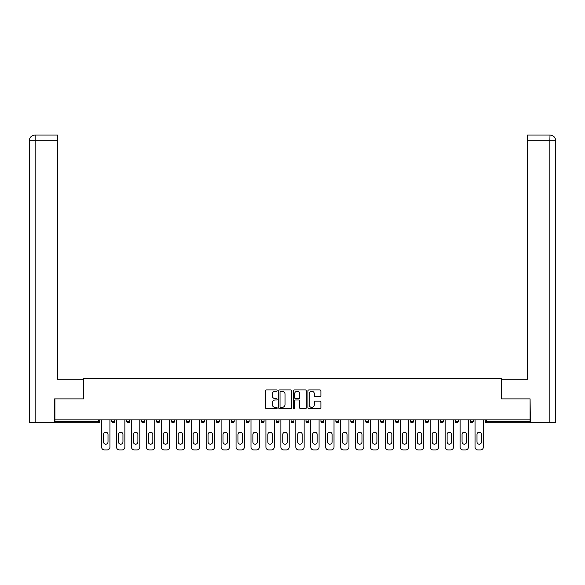 <?xml version="1.0" encoding="UTF-8"?>
<svg xmlns="http://www.w3.org/2000/svg" width="585" height="585" viewBox="0 0 585 585"><rect width="100%" height="100%" fill="white"/><g stroke="black" fill="none" stroke-linecap="round" stroke-linejoin="round"><path stroke-width="0.88" d="M277.18 390.583A0.658 0.658 0 0 0 276.522 389.924L266.533 389.924A0.943 0.943 0 0 0 265.59 390.86L265.59 407.782A0.943 0.943 0 0 0 266.533 408.725L276.522 408.725A0.658 0.658 0 0 0 277.18 408.067A0.658 0.658 0 0 0 276.522 407.409L275.228 407.409A3.005 3.005 0 0 1 272.222 404.396L272.222 402.992A3.005 3.005 0 0 1 275.228 399.979L276.522 399.979A0.658 0.658 0 0 0 277.18 399.321A0.658 0.658 0 0 0 276.522 398.663L275.228 398.663A3.005 3.005 0 0 1 272.222 395.657L272.222 394.246A3.005 3.005 0 0 1 275.228 391.241L276.522 391.241A0.658 0.658 0 0 0 277.18 390.583M319.973 396.55A0.943 0.943 0 0 0 320.909 395.606L320.909 390.86A0.943 0.943 0 0 0 319.973 389.924L308.88 389.924A0.943 0.943 0 0 0 307.937 390.86L307.937 407.782A0.943 0.943 0 0 0 308.88 408.725L319.973 408.725A0.943 0.943 0 0 0 320.909 407.782L320.909 402.049A0.943 0.943 0 0 0 319.973 401.105L315.227 401.105A0.943 0.943 0 0 0 314.284 402.049L314.284 404.893A2.515 2.515 0 0 1 311.768 407.409A2.515 2.515 0 0 1 309.253 404.893L309.253 393.756A2.515 2.515 0 0 1 311.768 391.241A2.515 2.515 0 0 1 314.284 393.756L314.284 395.606A0.943 0.943 0 0 0 315.227 396.55L319.973 396.55M57.498 135.069L35.005 135.069L57.498 135.069L57.498 140.809L35.137 140.809L35.137 422.355L54.624 422.355L54.624 398.89L83.45 398.89L83.45 378.78L501.55 378.78L501.55 398.89L530.083 398.89L530.083 419.862L54.917 419.862L54.917 421.397L98.295 421.397L98.295 419.862M54.917 398.89L54.917 419.862M291.681 390.86A0.943 0.943 0 0 0 290.738 389.924L279.645 389.924A0.943 0.943 0 0 0 278.709 390.86L278.709 407.782A0.943 0.943 0 0 0 279.645 408.725L290.738 408.725A0.943 0.943 0 0 0 291.681 407.782L291.681 390.86M294.262 389.924L305.355 389.924A0.943 0.943 0 0 1 306.291 390.86L306.291 407.782A0.943 0.943 0 0 1 305.355 408.725L300.61 408.725A0.943 0.943 0 0 1 299.666 407.782L299.666 400.922A0.943 0.943 0 0 0 298.73 399.979L295.579 399.979A0.943 0.943 0 0 0 294.635 400.922L294.635 408.067A0.658 0.658 0 0 1 293.977 408.725A0.658 0.658 0 0 1 293.319 408.067L293.319 390.86A0.943 0.943 0 0 1 294.262 389.924M98.295 422.831A1.433 1.433 0 0 0 99.728 421.397L98.295 421.397L98.295 422.831A1.433 1.433 0 0 0 99.728 421.397L99.728 419.862L99.728 421.397A1.433 1.433 0 0 1 98.295 422.831L54.917 422.831L54.917 421.397M530.083 419.862L530.083 422.831L486.705 422.831A1.433 1.433 0 0 1 485.272 421.397L485.272 419.862M111.793 419.862L111.793 421.397L111.793 419.862M113.234 422.831A1.433 1.433 0 0 1 111.793 421.397A1.433 1.433 0 0 0 113.234 422.831A1.433 1.433 0 0 0 114.667 421.397L114.667 419.862L114.667 421.397A1.433 1.433 0 0 1 113.234 422.831A1.433 1.433 0 0 1 111.793 421.397L114.667 421.397A1.433 1.433 0 0 1 113.234 422.831M126.733 419.862L126.733 421.397L126.733 419.862M129.607 419.862L129.607 421.397L129.607 419.862M141.672 419.862L141.672 421.397L141.672 419.862M144.546 419.862L144.546 421.397L144.546 419.862M156.612 419.862L156.612 421.397L156.612 419.862M159.486 419.862L159.486 421.397A1.433 1.433 0 0 1 158.052 422.831A1.433 1.433 0 0 1 156.612 421.397A1.433 1.433 0 0 0 158.052 422.831A1.433 1.433 0 0 0 159.486 421.397A1.433 1.433 0 0 1 158.052 422.831A1.433 1.433 0 0 1 156.612 421.397L159.486 421.397M171.551 421.397A1.433 1.433 0 0 0 172.992 422.831A1.433 1.433 0 0 0 174.425 421.397L174.425 419.862L174.425 421.397L171.551 421.397A1.433 1.433 0 0 0 172.992 422.831A1.433 1.433 0 0 1 171.551 421.397L171.551 419.862M186.491 419.862L186.491 421.397L186.491 419.862M189.364 419.862L189.364 421.397A1.433 1.433 0 0 1 187.931 422.831A1.433 1.433 0 0 1 186.491 421.397L189.364 421.397A1.433 1.433 0 0 1 187.931 422.831M201.43 419.862L201.43 421.397L201.43 419.862M204.304 419.862L204.304 421.397A1.433 1.433 0 0 1 202.863 422.831A1.433 1.433 0 0 1 201.43 421.397L204.304 421.397A1.433 1.433 0 0 1 202.863 422.831M216.37 419.862L216.37 421.397L216.37 419.862M219.243 419.862L219.243 421.397A1.433 1.433 0 0 1 217.803 422.831A1.433 1.433 0 0 1 216.37 421.397L219.243 421.397A1.433 1.433 0 0 1 217.803 422.831M234.183 419.862L234.183 421.397L231.309 421.397A1.433 1.433 0 0 0 232.742 422.831A1.433 1.433 0 0 1 231.309 421.397L231.309 419.862M246.248 419.862L246.248 421.397L246.248 419.862M249.122 419.862L249.122 421.397L249.122 419.862M261.188 419.862L261.188 421.397L261.188 419.862M264.062 419.862L264.062 421.397L264.062 419.862M276.127 419.862L276.127 421.397L276.127 419.862M279.001 419.862L279.001 421.397L279.001 419.862M291.067 419.862L291.067 421.397L291.067 419.862M293.933 419.862L293.933 421.397L293.933 419.862M308.873 419.862L308.873 421.397A1.433 1.433 0 0 1 307.439 422.831A1.433 1.433 0 0 1 305.999 421.397L305.999 419.862M323.812 419.862L323.812 421.397A1.433 1.433 0 0 1 322.379 422.831A1.433 1.433 0 0 1 320.938 421.397L320.938 419.862M338.752 419.862L338.752 421.397A1.433 1.433 0 0 1 337.318 422.831A1.433 1.433 0 0 1 335.878 421.397L335.878 419.862M353.691 419.862L353.691 421.397A1.433 1.433 0 0 1 352.258 422.831A1.433 1.433 0 0 1 350.817 421.397L350.817 419.862M367.197 422.831A1.433 1.433 0 0 0 368.63 421.397L368.63 419.862L368.63 421.397A1.433 1.433 0 0 1 367.197 422.831A1.433 1.433 0 0 1 365.757 421.397L365.757 419.862M383.57 419.862L383.57 421.397A1.433 1.433 0 0 1 382.137 422.831A1.433 1.433 0 0 1 380.696 421.397L380.696 419.862M395.635 419.862L395.635 421.397L395.635 419.862M398.509 419.862L398.509 421.397A1.433 1.433 0 0 1 397.069 422.831A1.433 1.433 0 0 1 395.635 421.397L398.509 421.397A1.433 1.433 0 0 1 397.069 422.831M412.008 422.831A1.433 1.433 0 0 0 413.449 421.397L413.449 419.862L413.449 421.397A1.433 1.433 0 0 1 412.008 422.831A1.433 1.433 0 0 1 410.575 421.397L410.575 419.862M425.514 419.862L425.514 421.397L425.514 419.862M428.388 419.862L428.388 421.397A1.433 1.433 0 0 1 426.948 422.831A1.433 1.433 0 0 1 425.514 421.397L428.388 421.397A1.433 1.433 0 0 1 426.948 422.831A1.433 1.433 0 0 0 428.388 421.397M440.454 421.397A1.433 1.433 0 0 0 441.887 422.831A1.433 1.433 0 0 0 443.328 421.397L443.328 419.862L443.328 421.397L440.454 421.397A1.433 1.433 0 0 0 441.887 422.831A1.433 1.433 0 0 1 440.454 421.397L440.454 419.862M455.393 419.862L455.393 421.397L455.393 419.862M458.267 419.862L458.267 421.397L458.267 419.862M473.206 419.862L473.206 421.397A1.433 1.433 0 0 1 471.766 422.831A1.433 1.433 0 0 1 470.333 421.397L470.333 419.862M128.173 422.831A1.433 1.433 0 0 1 126.733 421.397A1.433 1.433 0 0 0 128.173 422.831A1.433 1.433 0 0 0 129.607 421.397A1.433 1.433 0 0 1 128.173 422.831A1.433 1.433 0 0 1 126.733 421.397L129.607 421.397A1.433 1.433 0 0 1 128.173 422.831M143.113 422.831A1.433 1.433 0 0 1 141.672 421.397A1.433 1.433 0 0 0 143.113 422.831A1.433 1.433 0 0 0 144.546 421.397A1.433 1.433 0 0 1 143.113 422.831A1.433 1.433 0 0 1 141.672 421.397L144.546 421.397A1.433 1.433 0 0 1 143.113 422.831M232.742 422.831A1.433 1.433 0 0 0 234.183 421.397A1.433 1.433 0 0 1 232.742 422.831A1.433 1.433 0 0 1 231.309 421.397M247.682 422.831A1.433 1.433 0 0 1 246.248 421.397A1.433 1.433 0 0 0 247.682 422.831A1.433 1.433 0 0 0 249.122 421.397A1.433 1.433 0 0 1 247.682 422.831A1.433 1.433 0 0 1 246.248 421.397L249.122 421.397M262.621 422.831A1.433 1.433 0 0 1 261.188 421.397L264.062 421.397A1.433 1.433 0 0 1 262.621 422.831A1.433 1.433 0 0 0 264.062 421.397M277.561 422.831A1.433 1.433 0 0 1 276.127 421.397L279.001 421.397A1.433 1.433 0 0 1 277.561 422.831A1.433 1.433 0 0 0 279.001 421.397A1.433 1.433 0 0 1 277.561 422.831M292.5 422.831A1.433 1.433 0 0 1 291.067 421.397A1.433 1.433 0 0 0 292.5 422.831A1.433 1.433 0 0 0 293.933 421.397A1.433 1.433 0 0 1 292.5 422.831A1.433 1.433 0 0 1 291.067 421.397L293.933 421.397M456.827 422.831A1.433 1.433 0 0 1 455.393 421.397L458.267 421.397A1.433 1.433 0 0 1 456.827 422.831A1.433 1.433 0 0 0 458.267 421.397A1.433 1.433 0 0 1 456.827 422.831M280.683 391.241A0.658 0.658 0 0 0 280.025 391.899L280.025 406.75A0.658 0.658 0 0 0 280.683 407.409L282.043 407.409A3.005 3.005 0 0 0 285.049 404.396L285.049 394.246A3.005 3.005 0 0 0 282.043 391.241L280.683 391.241M299.666 393.8A2.515 2.515 0 0 0 297.151 391.285A2.515 2.515 0 0 0 294.635 393.8L294.635 397.727A0.943 0.943 0 0 0 295.579 398.663L298.73 398.663A0.943 0.943 0 0 0 299.666 397.727L299.666 393.8M109.929 419.862L109.929 447.057A2.874 2.874 0 0 1 107.055 449.931L104.474 449.931A2.874 2.874 0 0 1 101.6 447.057L101.6 419.862M103.516 434.465A2.252 2.252 0 0 1 105.761 432.22A2.252 2.252 0 0 1 108.013 434.465L108.013 441.938A2.252 2.252 0 0 1 105.761 444.19A2.252 2.252 0 0 1 103.516 441.938L103.516 434.465M124.868 419.862L124.868 447.057A2.874 2.874 0 0 1 121.994 449.931L119.413 449.931A2.874 2.874 0 0 1 116.539 447.057L116.539 419.862M118.455 434.465A2.252 2.252 0 0 1 120.7 432.22A2.252 2.252 0 0 1 122.952 434.465L122.952 441.938A2.252 2.252 0 0 1 120.7 444.19A2.252 2.252 0 0 1 118.455 441.938L118.455 434.465M139.808 419.862L139.808 447.057A2.874 2.874 0 0 1 136.934 449.931L134.345 449.931A2.874 2.874 0 0 1 131.479 447.057L131.479 419.862M133.395 434.465A2.252 2.252 0 0 1 135.64 432.22A2.252 2.252 0 0 1 137.892 434.465L137.892 441.938A2.252 2.252 0 0 1 135.64 444.19A2.252 2.252 0 0 1 133.395 441.938L133.395 434.465M154.747 419.862L154.747 447.057A2.874 2.874 0 0 1 151.873 449.931L149.285 449.931A2.874 2.874 0 0 1 146.418 447.057L146.418 419.862M148.327 434.465A2.252 2.252 0 0 1 150.579 432.22A2.252 2.252 0 0 1 152.831 434.465L152.831 441.938A2.252 2.252 0 0 1 150.579 444.19A2.252 2.252 0 0 1 148.327 441.938L148.327 434.465M169.687 419.862L169.687 447.057A2.874 2.874 0 0 1 166.813 449.931L164.224 449.931A2.874 2.874 0 0 1 161.35 447.057L161.35 419.862M163.266 434.465A2.252 2.252 0 0 1 165.518 432.22A2.252 2.252 0 0 1 167.771 434.465L167.771 441.938A2.252 2.252 0 0 1 165.518 444.19A2.252 2.252 0 0 1 163.266 441.938L163.266 434.465M184.626 419.862L184.626 447.057A2.874 2.874 0 0 1 181.752 449.931L179.164 449.931A2.874 2.874 0 0 1 176.29 447.057L176.29 419.862M178.206 434.465A2.252 2.252 0 0 1 180.458 432.22A2.252 2.252 0 0 1 182.71 434.465L182.71 441.938A2.252 2.252 0 0 1 180.458 444.19A2.252 2.252 0 0 1 178.206 441.938L178.206 434.465M83.355 398.89L83.355 379.263L57.498 379.263L57.498 140.809M35.137 422.355L29.25 422.355L29.25 364.894L29.25 422.355M35.137 135.069L36.431 135.069L35.137 135.069L35.137 140.809L29.25 140.809L29.25 364.894L29.25 140.809C29.594 137.321 31.51 135.406 34.99 135.069C31.502 135.413 29.586 137.329 29.25 140.809L29.25 364.894L29.25 140.809M501.645 398.89L501.645 379.263L527.502 379.263L527.502 135.069L549.995 135.069L549.863 140.809L527.502 140.809M555.75 364.894L555.75 140.809L555.75 422.355L530.376 422.355L530.083 398.89M549.863 422.355L549.863 140.809L555.75 140.809C555.406 137.321 553.49 135.406 550.01 135.069M199.565 419.862L199.565 447.057A2.874 2.874 0 0 1 196.692 449.931L194.103 449.931A2.874 2.874 0 0 1 191.229 447.057L191.229 419.862M193.145 434.465A2.252 2.252 0 0 1 195.397 432.22A2.252 2.252 0 0 1 197.65 434.465L197.65 441.938A2.252 2.252 0 0 1 195.397 444.19A2.252 2.252 0 0 1 193.145 441.938L193.145 434.465M214.505 419.862L214.505 447.057A2.874 2.874 0 0 1 211.631 449.931L209.042 449.931A2.874 2.874 0 0 1 206.169 447.057L206.169 419.862M208.084 434.465A2.252 2.252 0 0 1 210.337 432.22A2.252 2.252 0 0 1 212.589 434.465L212.589 441.938A2.252 2.252 0 0 1 210.337 444.19A2.252 2.252 0 0 1 208.084 441.938L208.084 434.465M229.444 419.862L229.444 447.057A2.874 2.874 0 0 1 226.57 449.931L223.982 449.931A2.874 2.874 0 0 1 221.108 447.057L221.108 419.862M223.024 434.465A2.252 2.252 0 0 1 225.276 432.22A2.252 2.252 0 0 1 227.528 434.465L227.528 441.938A2.252 2.252 0 0 1 225.276 444.19A2.252 2.252 0 0 1 223.024 441.938L223.024 434.465M244.376 419.862L244.376 447.057A2.874 2.874 0 0 1 241.51 449.931L238.921 449.931A2.874 2.874 0 0 1 236.047 447.057L236.047 419.862M237.963 434.465A2.252 2.252 0 0 1 240.216 432.22A2.252 2.252 0 0 1 242.468 434.465L242.468 441.938A2.252 2.252 0 0 1 240.216 444.19A2.252 2.252 0 0 1 237.963 441.938L237.963 434.465M259.316 419.862L259.316 447.057A2.874 2.874 0 0 1 256.442 449.931L253.861 449.931A2.874 2.874 0 0 1 250.987 447.057L250.987 419.862M252.903 434.465A2.252 2.252 0 0 1 255.155 432.22A2.252 2.252 0 0 1 257.4 434.465L257.4 441.938A2.252 2.252 0 0 1 255.155 444.19A2.252 2.252 0 0 1 252.903 441.938L252.903 434.465M274.255 419.862L274.255 447.057A2.874 2.874 0 0 1 271.381 449.931L268.8 449.931A2.874 2.874 0 0 1 265.926 447.057L265.926 419.862M267.842 434.465A2.252 2.252 0 0 1 270.094 432.22A2.252 2.252 0 0 1 272.339 434.465L272.339 441.938A2.252 2.252 0 0 1 270.094 444.19A2.252 2.252 0 0 1 267.842 441.938L267.842 434.465M289.195 419.862L289.195 447.057A2.874 2.874 0 0 1 286.321 449.931L283.74 449.931A2.874 2.874 0 0 1 280.866 447.057L280.866 419.862M282.782 434.465A2.252 2.252 0 0 1 285.034 432.22A2.252 2.252 0 0 1 287.279 434.465L287.279 441.938A2.252 2.252 0 0 1 285.034 444.19A2.252 2.252 0 0 1 282.782 441.938L282.782 434.465M304.134 419.862L304.134 447.057A2.874 2.874 0 0 1 301.26 449.931L298.679 449.931A2.874 2.874 0 0 1 295.805 447.057L295.805 419.862M297.721 434.465A2.252 2.252 0 0 1 299.966 432.22A2.252 2.252 0 0 1 302.218 434.465L302.218 441.938A2.252 2.252 0 0 1 299.966 444.19A2.252 2.252 0 0 1 297.721 441.938L297.721 434.465M319.074 419.862L319.074 447.057A2.874 2.874 0 0 1 316.2 449.931L313.618 449.931A2.874 2.874 0 0 1 310.745 447.057L310.745 419.862M312.661 434.465A2.252 2.252 0 0 1 314.905 432.22A2.252 2.252 0 0 1 317.158 434.465L317.158 441.938A2.252 2.252 0 0 1 314.905 444.19A2.252 2.252 0 0 1 312.661 441.938L312.661 434.465M334.013 419.862L334.013 447.057A2.874 2.874 0 0 1 331.139 449.931L328.558 449.931A2.874 2.874 0 0 1 325.684 447.057L325.684 419.862M327.6 434.465A2.252 2.252 0 0 1 329.845 432.22A2.252 2.252 0 0 1 332.097 434.465L332.097 441.938A2.252 2.252 0 0 1 329.845 444.19A2.252 2.252 0 0 1 327.6 441.938L327.6 434.465M348.952 419.862L348.952 447.057A2.874 2.874 0 0 1 346.079 449.931L343.49 449.931A2.874 2.874 0 0 1 340.624 447.057L340.624 419.862M342.532 434.465A2.252 2.252 0 0 1 344.784 432.22A2.252 2.252 0 0 1 347.037 434.465L347.037 441.938A2.252 2.252 0 0 1 344.784 444.19A2.252 2.252 0 0 1 342.532 441.938L342.532 434.465M363.892 419.862L363.892 447.057A2.874 2.874 0 0 1 361.018 449.931L358.43 449.931A2.874 2.874 0 0 1 355.556 447.057L355.556 419.862M357.472 434.465A2.252 2.252 0 0 1 359.724 432.22A2.252 2.252 0 0 1 361.976 434.465L361.976 441.938A2.252 2.252 0 0 1 359.724 444.19A2.252 2.252 0 0 1 357.472 441.938L357.472 434.465M378.831 419.862L378.831 447.057A2.874 2.874 0 0 1 375.958 449.931L373.369 449.931A2.874 2.874 0 0 1 370.495 447.057L370.495 419.862M372.411 434.465A2.252 2.252 0 0 1 374.663 432.22A2.252 2.252 0 0 1 376.916 434.465L376.916 441.938A2.252 2.252 0 0 1 374.663 444.19A2.252 2.252 0 0 1 372.411 441.938L372.411 434.465M393.771 419.862L393.771 447.057A2.874 2.874 0 0 1 390.897 449.931L388.308 449.931A2.874 2.874 0 0 1 385.435 447.057L385.435 419.862M387.35 434.465A2.252 2.252 0 0 1 389.603 432.22A2.252 2.252 0 0 1 391.855 434.465L391.855 441.938A2.252 2.252 0 0 1 389.603 444.19A2.252 2.252 0 0 1 387.35 441.938L387.35 434.465M408.71 419.862L408.71 447.057A2.874 2.874 0 0 1 405.836 449.931L403.248 449.931A2.874 2.874 0 0 1 400.374 447.057L400.374 419.862M402.29 434.465A2.252 2.252 0 0 1 404.542 432.22A2.252 2.252 0 0 1 406.794 434.465L406.794 441.938A2.252 2.252 0 0 1 404.542 444.19A2.252 2.252 0 0 1 402.29 441.938L402.29 434.465M423.65 419.862L423.65 447.057A2.874 2.874 0 0 1 420.776 449.931L418.187 449.931A2.874 2.874 0 0 1 415.313 447.057L415.313 419.862M417.229 434.465A2.252 2.252 0 0 1 419.482 432.22A2.252 2.252 0 0 1 421.734 434.465L421.734 441.938A2.252 2.252 0 0 1 419.482 444.19A2.252 2.252 0 0 1 417.229 441.938L417.229 434.465M438.582 419.862L438.582 447.057A2.874 2.874 0 0 1 435.715 449.931L433.127 449.931A2.874 2.874 0 0 1 430.253 447.057L430.253 419.862M432.169 434.465A2.252 2.252 0 0 1 434.421 432.22A2.252 2.252 0 0 1 436.673 434.465L436.673 441.938A2.252 2.252 0 0 1 434.421 444.19A2.252 2.252 0 0 1 432.169 441.938L432.169 434.465M453.521 419.862L453.521 447.057A2.874 2.874 0 0 1 450.655 449.931L448.066 449.931A2.874 2.874 0 0 1 445.192 447.057L445.192 419.862M447.108 434.465A2.252 2.252 0 0 1 449.36 432.22A2.252 2.252 0 0 1 451.605 434.465L451.605 441.938A2.252 2.252 0 0 1 449.36 444.19A2.252 2.252 0 0 1 447.108 441.938L447.108 434.465M468.461 419.862L468.461 447.057A2.874 2.874 0 0 1 465.587 449.931L463.006 449.931A2.874 2.874 0 0 1 460.132 447.057L460.132 419.862M462.048 434.465A2.252 2.252 0 0 1 464.3 432.22A2.252 2.252 0 0 1 466.545 434.465L466.545 441.938A2.252 2.252 0 0 1 464.3 444.19A2.252 2.252 0 0 1 462.048 441.938L462.048 434.465M483.4 419.862L483.4 447.057A2.874 2.874 0 0 1 480.526 449.931L477.945 449.931A2.874 2.874 0 0 1 475.071 447.057L475.071 419.862M476.987 434.465A2.252 2.252 0 0 1 479.239 432.22A2.252 2.252 0 0 1 481.484 434.465L481.484 441.938A2.252 2.252 0 0 1 479.239 444.19A2.252 2.252 0 0 1 476.987 441.938L476.987 434.465M486.705 419.862L486.705 421.397L530.083 421.397M485.272 421.397L486.705 421.397L486.705 422.831M172.992 422.831A1.433 1.433 0 0 0 174.425 421.397M307.439 422.831A1.433 1.433 0 0 0 308.873 421.397L305.999 421.397M322.379 422.831A1.433 1.433 0 0 0 323.812 421.397L320.938 421.397M337.318 422.831A1.433 1.433 0 0 0 338.752 421.397L335.878 421.397M352.258 422.831A1.433 1.433 0 0 0 353.691 421.397L350.817 421.397M368.63 421.397L365.757 421.397M382.137 422.831A1.433 1.433 0 0 0 383.57 421.397L380.696 421.397M413.449 421.397L410.575 421.397M441.887 422.831A1.433 1.433 0 0 0 443.328 421.397M471.766 422.831A1.433 1.433 0 0 0 473.206 421.397L470.333 421.397"/></g></svg>

